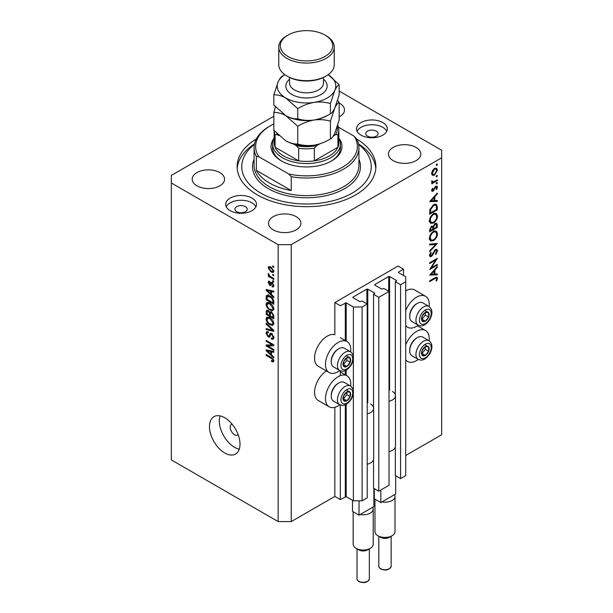<?xml version="1.0" encoding="UTF-8"?>
<svg xmlns="http://www.w3.org/2000/svg" width="613" height="613" viewBox="0 0 613 613"><rect width="100%" height="100%" fill="white"/><g stroke="black" fill="none" stroke-linecap="round" stroke-linejoin="round"><path stroke-width="0.92" d="M403.523 269.207L398.067 266.065L334.844 302.569L340.292 305.711L346.176 302.814L353.372 306.975L362.099 306.975L367.218 304.017L361.984 300.991L359.915 301.688L352.935 297.657L352.935 297.152L366.888 289.098L367.762 289.098L374.742 293.129L373.539 294.324L378.773 297.343L389.017 291.428L383.792 288.409L381.715 289.098L374.742 285.068L374.742 284.57L388.696 276.509L389.569 276.509L396.542 280.539L395.347 281.735L400.573 284.754L405.699 281.796L405.699 276.762L398.504 272.609L398.504 272.103L403.523 269.207L403.523 275.505M398.504 272.103L398.504 272.609M395.347 447.007L395.347 475.581L400.573 478.6L405.699 475.642L405.699 281.796M400.573 478.6L400.573 284.754M395.347 396.657L395.347 281.735M374.742 284.57L374.742 285.068M373.539 459.589L373.539 488.17L378.773 491.189L389.017 485.274L389.017 291.428M378.773 491.189L378.773 297.343M373.539 409.239L373.539 294.324M352.935 297.152L352.935 297.657M273.827 116.255L171.326 175.433L171.326 459.911L278.156 521.586L291.236 521.586L334.844 496.415L340.292 499.564L346.176 496.668L353.372 500.821L362.099 500.821L367.218 497.863L367.218 304.017M362.099 500.821L362.099 306.975M353.372 500.821L353.372 393.155M353.372 390.78L353.372 358.911M353.372 356.544L353.372 306.975M340.292 499.564L340.292 404.978M340.292 375.669L340.292 370.742M334.844 496.415L334.844 407.3M339.847 370.528A17.884 10.321 -60 0 1 338.115 371.67A17.884 10.321 -60 0 1 329.173 372.558L318.27 366.26A17.884 10.321 -60 0 1 315.526 351.931A17.884 10.321 -60 0 1 327.212 336.177A17.884 10.321 -60 0 1 334.844 334.729L334.844 302.569M350.636 386.083A17.884 10.321 120 0 0 347.058 375.823A17.884 10.321 120 0 0 338.115 376.704A17.884 10.321 120 0 0 326.43 392.466A17.884 10.321 120 0 0 329.173 406.794A17.884 10.321 120 0 0 338.115 405.913A17.884 10.321 120 0 0 339.847 404.772M329.173 372.558A17.884 10.321 -60 0 1 326.43 358.23A17.884 10.321 -60 0 1 338.115 342.468A17.884 10.321 -60 0 1 347.058 341.579A17.884 10.321 -60 0 1 350.636 351.847M405.699 344.889A17.884 10.321 -60 0 1 416.602 331.395A17.884 10.321 -60 0 1 425.545 330.507A17.884 10.321 -60 0 1 429.123 340.767M418.334 359.456A17.884 10.321 -60 0 1 416.602 360.597A17.884 10.321 -60 0 1 407.66 361.478A17.884 10.321 -60 0 1 405.699 359.685M429.123 306.531A17.884 10.321 120 0 0 425.545 296.271A17.884 10.321 120 0 0 416.602 297.152A17.884 10.321 120 0 0 405.699 310.645M405.699 325.449A17.884 10.321 120 0 0 407.66 327.242A17.884 10.321 120 0 0 416.602 326.354A17.884 10.321 120 0 0 418.334 325.219M232.066 424.127A6.168 3.563 -120 0 0 231.469 424.357A6.168 3.563 -120 0 0 230.189 427.184A6.168 3.563 -120 0 0 232.886 433.391A6.168 3.563 -120 0 0 237.637 435.038A6.168 3.563 -120 0 0 238.135 434.64M209.477 426.556A21.585 12.459 -120 0 0 218.902 448.272A21.585 12.459 -120 0 0 235.53 454.057A21.585 12.459 -120 0 0 240.005 444.172A21.585 12.459 -120 0 0 230.58 422.457A21.585 12.459 -120 0 0 213.952 416.671A21.585 12.459 -120 0 0 209.477 426.556M220.036 415.882A21.585 12.459 -120 0 0 219.293 420.886A21.585 12.459 -120 0 0 239.262 449.183M376.267 131.128A6.168 3.563 0 0 0 369.547 130.354A6.168 3.563 0 0 0 365.739 133.642A6.168 3.563 0 0 0 367.547 136.163A6.168 3.563 0 0 0 374.267 136.929A6.168 3.563 0 0 0 378.075 133.642A6.168 3.563 0 0 0 376.267 131.128M245.453 206.65A6.168 3.563 0 0 0 238.733 205.876A6.168 3.563 0 0 0 234.925 209.163A6.168 3.563 0 0 0 236.733 211.684A6.168 3.563 0 0 0 243.453 212.458A6.168 3.563 0 0 0 247.261 209.163A6.168 3.563 0 0 0 245.453 206.65M230.189 210.68A15.417 8.904 180 0 1 225.676 204.382A15.417 8.904 180 0 1 235.193 196.16A15.417 8.904 180 0 1 251.997 198.091A15.417 8.904 180 0 1 256.51 204.382A15.417 8.904 180 0 1 246.993 212.604A15.417 8.904 180 0 1 230.189 210.68M226.243 206.773A15.417 8.904 180 0 1 251.997 202.872A15.417 8.904 180 0 1 255.943 206.773M382.811 122.569A15.417 8.904 0 0 0 366.007 120.638A15.417 8.904 0 0 0 356.49 128.86A15.417 8.904 0 0 0 361.003 135.151A15.417 8.904 0 0 0 377.807 137.082A15.417 8.904 0 0 0 387.324 128.86A15.417 8.904 0 0 0 382.811 122.569M386.757 131.251A15.417 8.904 0 0 0 382.811 127.351A15.417 8.904 0 0 0 357.057 131.251M256.341 138.952A69.376 40.052 0 0 0 237.124 166.621A69.376 40.052 0 0 0 257.445 194.942A69.376 40.052 0 0 0 333.051 203.623A69.376 40.052 0 0 0 375.876 166.621A69.376 40.052 0 0 0 356.659 138.952M339.173 116.907A16.191 9.348 0 0 0 344.491 109.98A16.191 9.348 0 0 0 339.748 103.367A16.191 9.348 0 0 0 339.173 103.053M219.837 172.598A16.191 9.348 0 0 0 202.198 170.575A16.191 9.348 0 0 0 192.206 179.211A16.191 9.348 0 0 0 196.942 185.816A16.191 9.348 0 0 0 214.588 187.846A16.191 9.348 0 0 0 224.58 179.211A16.191 9.348 0 0 0 219.837 172.598M296.14 216.657A16.191 9.348 0 0 0 278.501 214.627A16.191 9.348 0 0 0 268.509 223.262A16.191 9.348 0 0 0 273.252 229.875A16.191 9.348 0 0 0 290.891 231.898A16.191 9.348 0 0 0 300.883 223.262A16.191 9.348 0 0 0 296.14 216.657M416.058 147.427A16.191 9.348 0 0 0 398.412 145.404A16.191 9.348 0 0 0 388.42 154.032A16.191 9.348 0 0 0 393.163 160.644A16.191 9.348 0 0 0 410.802 162.667A16.191 9.348 0 0 0 420.794 154.032A16.191 9.348 0 0 0 416.058 147.427M431.322 267.797L437.314 264.333L437.314 265.13L429.682 269.536L435.69 260.081L429.682 263.544L429.682 262.755L437.314 258.349L431.322 267.797L430.87 267.536M435.445 249.491L436.87 249.368L437.506 250.809L435.843 254.456L435.452 253.935L436.724 251.261L436.28 250.204L435.429 250.288L432.426 255.368L431.268 256.533L430.027 256.663L429.483 255.383L430.778 252.295L431.245 252.74L430.272 255.023L431.238 255.759L435.445 249.491M429.491 255.184L431.238 255.759M437.314 243.438L429.682 251.682L429.682 250.84L435.697 244.426L429.682 244.962L429.682 244.112L437.314 243.438M437.506 233.706C437.299 236.656 435.973 238.97 433.529 240.648L430.64 240.963L429.483 238.411C429.682 235.43 431.016 233.093 433.498 231.407L436.349 231.109L437.506 233.706L436.609 233.185M437.506 216.083C437.299 219.033 435.973 221.347 433.529 223.025L430.64 223.347L429.483 220.787C429.682 217.807 431.016 215.469 433.498 213.784L436.349 213.493L437.506 216.083L436.609 215.561M437.314 201.416L429.682 201.639L437.314 193.057L437.314 193.915L434.87 196.627L434.87 200.627L437.314 200.551L437.314 201.416L435.889 200.597M437.414 164.361L436.778 165.464L436.142 165.096L436.778 163.993L437.414 164.361M436.778 165.464L436.142 165.096L436.778 165.464M291.236 521.586L291.236 244.664L441.674 157.809L441.674 150.262L339.173 91.076M405.699 455.505L441.674 434.74L441.674 157.809M425.545 296.271L414.641 289.972A17.884 10.321 120 0 0 405.699 290.861M326.361 370.934A17.884 10.321 120 0 0 315.373 386.719A17.884 10.321 120 0 0 318.27 400.504L329.173 406.794M432.341 175.249L431.636 173.456L432.556 170.475L434.54 168.445L436.617 168.253L437.414 170.123L434.54 175.111L432.433 175.303M437.414 175.77L436.778 176.873L436.142 176.506L436.778 175.402L437.414 175.77M436.778 176.873L436.142 176.506L436.778 176.873M431.79 182.138L432.556 182.582L431.636 181.54L431.828 180.743L433.521 181.885L437.314 179.839L437.314 180.628L431.736 183.846L431.736 183.057L432.556 182.582L432.081 182.429M431.751 180.965L432.64 181.877L431.659 181.318M437.414 182.889L436.778 183.992L436.142 183.624L436.778 182.521L437.414 182.889M436.778 183.992L436.142 183.624L436.778 183.992M433.1 191.195L432.027 191.317L431.636 190.413L432.433 188.306L432.908 188.566L432.326 190.015L433.077 190.421L434.939 187.042L436.946 186.13L437.414 187.203L436.655 189.478L436.142 189.256L436.724 187.639L435.828 187.019L433.1 191.195L431.644 190.352M431.759 189.693L433.077 190.421M436.724 187.639L435.245 186.681M433.59 204.688L436.402 204.305L437.314 207.041L437.314 209.776L429.682 214.182L429.958 209.447L433.59 204.688M437.314 225.017L437.314 227.4L429.682 231.806L429.682 230.082L431.575 226.189L433.199 226.274L435.146 223.454L436.648 223.301L437.314 225.017L436.31 224.435M437.314 274.839L429.682 275.068L437.314 266.486L437.314 267.345L434.87 270.057L434.87 274.049L437.314 273.98L437.314 274.839L435.889 274.019M436.724 278.769C436.448 277.911 435.789 277.881 434.755 278.693L429.682 281.62L429.682 280.831L434.832 277.858L437.031 277.199L437.506 278.363L436.625 280.999L436.042 280.869L436.724 278.769L435.406 277.536M267.72 345.977L273.796 349.487L273.796 350.398L266.165 345.993L266.165 345.019L272.249 344.812L266.165 341.303L266.165 340.384L273.796 344.79L273.796 345.77L267.72 345.977L269.582 344.904M270.892 333.204L269.85 333.801L271.674 333.495L273.896 337.556L273.214 339.273L271.321 339.012L271.222 338.039L272.494 338.192L273.007 336.958L271.697 334.422L270.908 334.315L269.544 337.127L268.157 336.958L266.065 333.196L266.701 331.587L268.348 331.802L268.448 332.775L267.345 332.637L266.962 333.679L268.172 336.054L268.954 336.215L270.287 333.303M266.165 323.181L273.796 330.369L273.796 331.311L266.165 329.541L266.165 328.599L272.908 330.376L266.165 324.139L266.165 323.181M273.896 323.503L272.701 325.411L270.08 324.798C267.812 323.587 266.471 321.656 266.065 318.982L266.877 317.205L269.988 317.764L272.731 320.239L273.896 323.503M273.896 308.86L272.701 310.768L270.08 310.147C267.812 308.944 266.471 307.006 266.065 304.332L266.877 302.561L269.988 303.113L272.731 305.596L273.896 308.86M271.521 294.608L273.796 296.692L273.796 297.642L266.165 290.424L266.165 289.535L273.796 291.121L273.796 292.072L271.521 291.527L271.521 294.608M272.708 265.889L273.796 266.517L273.796 267.437L272.708 266.808L272.708 265.889M171.326 182.988L278.156 244.664L291.236 244.664M278.156 521.586L278.156 244.664M270.961 267.061L273.896 271.214L273.329 272.471L271.023 272.011L268.149 267.896L268.716 266.632L270.961 267.061M272.708 274.356L273.796 274.984L273.796 275.904L272.708 275.275L272.708 274.356M270.923 276.877L273.796 278.532L273.796 279.451L268.249 276.248L268.249 275.329L269.13 275.842L268.149 274.195L268.448 273.498L269.789 276.057L270.923 276.877M272.708 280.539L273.796 281.168L273.796 282.08L272.708 281.451L272.708 280.539M272.103 282.478L273.896 285.681L273.421 286.922L272.111 286.83L272.011 285.857L272.808 285.934L273.107 285.16L272.241 283.474L271.735 283.39L270.739 285.459L269.728 285.344L268.149 282.394L268.64 281.114L269.735 281.221L269.835 282.195L268.938 282.823L269.62 284.363L270.984 282.286L272.103 282.478M269.835 282.195L268.938 282.823M269.62 284.363L272.264 283.083L272.578 282.241M269.942 295.987C272.195 297.136 273.482 298.998 273.796 301.573L273.796 304.171L266.165 299.765L266.31 295.956L266.801 295.336L269.942 295.987M270.54 311.779L269.682 312.278L271.559 312.14L273.796 316.101L273.796 318.814L266.165 314.408L266.67 310.209L268.088 310.37L269.682 312.278L270.019 311.887M271.521 354.912L273.796 356.996L273.796 357.954L266.165 350.728L266.165 349.839L273.796 351.425L273.796 352.383L271.521 351.831L271.521 354.912M273.896 360.911L273.36 361.976L271.521 361.44L271.421 360.467L273.007 360.36L272.425 359.111L266.165 355.379L266.165 354.46L271.344 357.448L273.896 360.911M273.827 360.252L272.793 360.842L273.735 359.938M273.498 266.349L272.708 266.808M271.904 271.505L271.023 272.011M270.226 266.693L268.149 267.896M268.938 268.371L271.023 271.092L272.747 271.482L273.107 270.731L271.023 268.004L269.291 267.628L268.938 268.371M271.758 267.575L271.023 268.004M273.781 270.341L273.107 270.731M273.498 274.816L272.708 275.275M269.038 275.789L268.249 276.248M268.77 273.835L268.149 274.195M273.498 280.992L272.708 281.451M273.896 285.804L272.111 286.83M273.789 284.761L273.107 285.16M272.885 283.099L272.241 283.474M272.647 282.869L271.735 283.39M271.321 284.424L269.728 285.344M269.758 281.467L268.149 282.394M271.797 283.106L272.264 283.083L271.797 283.106M267.299 289.773L266.165 290.424M272.639 290.884L271.521 291.527M268.402 291.681L270.624 293.796L270.624 291.313L266.962 290.439L268.402 291.681M271.521 293.275L270.624 293.796M267.904 289.895L266.962 290.439M271.712 290.685L270.624 291.313M267.061 299.244L266.165 299.765M268.348 296.018L268.486 294.7M267.682 295.159L266.31 295.956M267.061 299.359L272.908 302.738L272.908 301.167L271.797 298.324L269.927 296.899L267.207 296.654L267.061 299.359M273.796 302.224L272.908 302.738M268.961 295.497L267.207 296.654M270.685 296.462L269.927 296.899M272.394 297.979L271.797 298.324M273.735 300.692L272.908 301.167M273.835 309.519L273.046 309.281M270.946 309.649L270.08 310.147M268.249 303.144L266.065 304.332M268.249 303.075L268.31 302.416M269.337 302.768L266.962 304.845C267.291 306.898 268.333 308.362 270.095 309.243L272.394 309.657L273.007 308.354L269.965 304.017L267.567 303.542L269.743 302.278M270.716 303.581L269.965 304.017M273.789 307.895L273.007 308.354M267.061 313.894L266.165 314.408M271.521 312.446L271.444 311.504M267.061 314.009L269.337 315.327L269.268 312.768L268.21 311.358L267.352 311.212L267.061 314.009M270.226 314.814L269.337 315.327M268.854 310.983L268.21 311.358M270.869 311.841L269.268 312.768M270.226 315.841L272.908 317.388L272.808 314.622L271.559 313.059L270.578 312.914L270.226 315.841M273.796 316.867L272.908 317.388M272.272 312.653L271.559 313.059M273.467 314.247L272.808 314.622M273.712 315.097L272.908 315.565M273.835 324.162L273.046 323.925M270.946 324.292L270.08 324.798M268.249 317.795L266.065 318.982M268.249 317.726L268.31 317.067M269.337 317.419L266.962 319.488C267.291 321.541 268.333 323.013 270.095 323.886L272.394 324.3L273.007 322.997L269.965 318.66L267.567 318.185L269.743 316.929M270.716 318.231L269.965 318.66M273.789 322.545L273.007 322.997M267.291 328.89L266.165 329.541M273.459 330.055L272.908 330.376M266.793 323.771L266.165 324.139M273.881 337.939L271.321 339.012M273.789 336.506L273.007 336.958M272.387 334.031L271.697 334.422M270.272 335.74L268.157 336.958M268.249 332.108L266.065 333.196M270.364 335.395L268.954 336.215M269.107 345.173L268.693 344.935M267.958 344.958L266.165 345.993M273.038 344.353L272.249 344.812M266.962 340.843L266.165 341.303M273.459 344.598L272.57 344.629M267.299 350.077L266.165 350.728M272.639 351.188L271.521 351.831M268.402 351.985L270.624 354.099L270.624 351.624L266.962 350.743L268.402 351.985M271.521 353.586L270.624 354.099M267.904 350.199L266.962 350.743M271.712 350.996L270.624 351.624M272.471 360.888L271.521 361.44M273.046 358.758L272.425 359.111M266.962 354.919L266.165 355.379M435.169 168.161L435.222 168.567M436.571 169.632L437.414 170.123M433.697 174.628L434.54 175.111M432.119 173.985L431.705 174.153M434.548 169.234L432.326 173.058L432.977 174.475L434.548 174.322L436.724 170.521L436.104 169.073L433.92 168.874M431.698 172.697L432.326 173.058M436.625 180.237L437.314 180.628M435.774 186.26L437.414 187.203M436.172 189.202L436.655 189.478M434.793 187.256L435.299 187.547M434.196 188.551L434.724 188.85M433.437 190.099L433.958 190.405M436.801 193.624L437.314 193.915M434.356 196.336L434.87 196.627M434.111 200.183L434.87 200.627M434.088 197.501L431.169 200.735L434.088 200.65L434.088 197.501L433.575 197.202M430.663 200.443L431.169 200.735M436.533 209.324L437.314 209.776M434.969 204.137L435.084 204.811M430.464 212.941L436.533 209.431L436.333 206.014L435.713 205.179L433.59 205.485L430.678 209.485L430.464 212.941L429.682 212.489M430.05 209.125L430.678 209.485M432.947 205.11L433.59 205.485M432.763 222.58L433.529 223.025M430.625 222.121L429.767 222.327M435.046 213.224L435.276 214.052M433.491 214.581C431.506 215.968 430.433 217.876 430.272 220.297L431.253 222.481L433.529 222.235C435.506 220.856 436.571 218.964 436.724 216.573L435.743 214.32L432.855 214.205M429.544 219.883L430.272 220.297M436.533 226.948L437.314 227.4M430.464 229.484L430.464 230.557L432.908 229.147L432.449 226.894L431.59 226.979L430.464 229.484L429.744 229.07M429.682 230.105L430.464 230.557M430.993 226.626L431.59 226.979M433.69 228.174L433.69 228.695L436.533 227.055L436.05 224.166L435.146 224.243L433.782 226.473L433.69 228.174L432.862 227.691M432.901 228.243L433.69 228.695M433.23 226.151L433.782 226.473M434.548 223.891L435.146 224.243M432.763 240.204L433.529 240.648M430.625 239.744L429.767 239.951M435.046 230.848L435.276 231.668M433.491 232.197C431.506 233.591 430.433 235.499 430.272 237.921L431.253 240.104L433.529 239.859C435.506 238.48 436.571 236.587 436.724 234.189L435.743 231.944L432.855 231.829M429.544 237.499L430.272 237.921M434.425 243.69L435.697 244.426M435.33 249.652L437.506 250.809M434.847 249.951L435.429 250.288M434.188 250.748L434.686 251.031M431.935 255.077L432.426 255.368M429.491 255.506L431.268 256.533M430.694 252.418L431.245 252.74M429.583 254.625L430.272 255.023M436.625 264.732L437.314 265.13M435 259.682L435.69 260.081M436.801 267.046L437.314 267.345M434.356 269.766L434.87 270.057M434.088 273.597L434.87 274.049M434.088 270.923L431.169 274.164L434.088 274.072L434.088 270.923L433.575 270.632M430.663 273.865L431.169 274.164M435.766 277.36L437.506 278.363M436.119 280.7L436.625 280.999M427.184 346.107A5.394 3.119 120 0 0 425.269 346.651A5.394 3.119 120 0 0 421.997 350.797A5.394 3.119 120 0 0 422.043 355.172A5.394 3.119 120 0 0 425.368 355.402A5.394 3.119 120 0 0 428.648 351.257A5.394 3.119 120 0 0 428.602 346.881A5.394 3.119 120 0 0 427.184 346.107M426.794 346.682L425.269 346.651L421.997 350.797L422.043 355.172L425.368 355.402L428.648 351.257L428.602 346.881L426.794 346.682M409.714 350.828L409.714 349.969A9.747 5.624 -60 0 1 416.602 338.039L417.346 337.61A10.789 6.23 120 0 0 409.714 350.828A10.789 6.23 120 0 0 411.944 355.77L418.181 359.364A10.789 6.23 -60 0 1 417.491 348.215A10.789 6.23 -60 0 1 427.307 340.184A10.789 6.23 -60 0 1 428.97 340.675L422.74 337.073A10.789 6.23 120 0 0 421.07 336.583A10.789 6.23 120 0 0 417.346 337.61M421.89 353.502L425.384 349.372L425.353 346.651M422.104 353.517L425.368 355.402M425.384 349.372L428.648 351.257M425.33 344.996L428.602 346.881M348.697 391.423A5.394 3.119 120 0 0 346.782 391.968A5.394 3.119 120 0 0 343.502 396.113A5.394 3.119 120 0 0 343.556 400.488A5.394 3.119 120 0 0 346.881 400.718A5.394 3.119 120 0 0 350.161 396.573A5.394 3.119 120 0 0 350.115 392.197A5.394 3.119 120 0 0 348.697 391.423M348.307 391.998L346.782 391.968L343.502 396.113L343.556 400.488L346.881 400.718L350.161 396.573L350.115 392.197L348.307 391.998M331.227 396.144L331.227 395.285A9.747 5.624 -60 0 1 338.115 383.355L338.851 382.926A10.789 6.23 120 0 0 331.227 396.144A10.789 6.23 120 0 0 333.457 401.078L339.694 404.68A10.789 6.23 -60 0 1 339.004 393.531A10.789 6.23 -60 0 1 348.82 385.493A10.789 6.23 -60 0 1 350.483 385.991L344.253 382.389A10.789 6.23 120 0 0 342.583 381.899A10.789 6.23 120 0 0 338.851 382.926M343.403 398.818L346.889 394.688L346.858 391.968M343.609 398.833L346.881 400.718M346.889 394.688L350.161 396.573M346.843 390.312L350.115 392.197M348.697 357.187A5.394 3.119 120 0 0 346.782 357.731A5.394 3.119 120 0 0 343.502 361.877A5.394 3.119 120 0 0 343.556 366.252A5.394 3.119 120 0 0 346.881 366.482A5.394 3.119 120 0 0 350.161 362.337A5.394 3.119 120 0 0 350.115 357.961A5.394 3.119 120 0 0 348.697 357.187M348.307 357.762L346.782 357.731L343.502 361.877L343.556 366.252L346.881 366.482L350.161 362.337L350.115 357.961L348.307 357.762M331.227 361.9L331.227 361.049A9.747 5.624 -60 0 1 338.115 349.111L338.851 348.69A10.789 6.23 120 0 0 331.227 361.9A10.789 6.23 120 0 0 333.457 366.842L339.694 370.444A10.789 6.23 -60 0 1 339.004 359.295A10.789 6.23 -60 0 1 348.82 351.257A10.789 6.23 -60 0 1 350.483 351.755L344.253 348.153A10.789 6.23 120 0 0 342.583 347.655A10.789 6.23 120 0 0 338.851 348.69M343.403 364.582L346.889 360.452L346.858 357.724M343.609 364.597L346.881 366.482M346.889 360.452L350.161 362.337M346.843 356.069L350.115 357.961M427.184 311.871A5.394 3.119 120 0 0 425.269 312.415A5.394 3.119 120 0 0 421.997 316.561A5.394 3.119 120 0 0 422.043 320.936A5.394 3.119 120 0 0 425.368 321.166A5.394 3.119 120 0 0 428.648 317.021A5.394 3.119 120 0 0 428.602 312.645A5.394 3.119 120 0 0 427.184 311.871M426.794 312.446L425.269 312.415L421.997 316.561L422.043 320.936L425.368 321.166L428.648 317.021L428.602 312.645L426.794 312.446M409.714 316.592L409.714 315.733A9.747 5.624 -60 0 1 416.602 303.803L417.346 303.374A10.789 6.23 120 0 0 409.714 316.592A10.789 6.23 120 0 0 411.944 321.526L418.181 325.128A10.789 6.23 -60 0 1 417.491 313.979A10.789 6.23 -60 0 1 427.307 305.941A10.789 6.23 -60 0 1 428.97 306.439L422.74 302.837A10.789 6.23 120 0 0 421.07 302.339A10.789 6.23 120 0 0 417.346 303.374M421.89 319.266L425.384 315.136L425.353 312.408M422.104 319.281L425.368 321.166M425.384 315.136L428.648 317.021M425.33 310.76L428.602 312.645M338.882 138.14A35.454 20.474 180 0 1 331.572 160.958A35.454 20.474 180 0 1 281.428 160.958L281.428 160.958A35.454 20.474 180 0 1 274.118 138.14M338.874 138.124A33.914 19.578 180 0 1 340.414 143.963A33.914 19.578 180 0 1 319.48 162.054A33.914 19.578 180 0 1 282.516 157.809A33.914 19.578 180 0 1 272.586 143.963L272.586 147.741A33.914 19.578 0 0 0 281.988 161.273M254.403 144.423A64.748 37.385 0 0 0 260.717 193.057A64.748 37.385 0 0 0 348.736 194.957A64.748 37.385 0 0 0 358.597 144.423M358.49 143.879A69.376 40.052 180 0 1 375.8 168.506M269.436 182.988A52.419 30.259 0 0 0 291.236 190.536L256.357 170.399A52.419 30.259 0 0 0 269.436 182.988M291.236 176.69L288.784 174.015A50.871 29.37 0 0 0 342.475 167.249A50.871 29.37 0 0 0 354.191 136.255L356.643 138.929A52.419 30.259 180 0 1 358.919 147.741A52.419 30.259 180 0 1 291.236 176.69L291.236 190.536M256.357 170.399L256.357 156.553A52.419 30.259 180 0 1 254.081 147.741A52.419 30.259 180 0 1 269.436 126.339L270.525 125.711A50.871 29.37 0 0 0 258.809 156.713L256.357 156.553M354.191 136.255L338.514 127.205M273.827 123.964A50.871 29.37 0 0 0 270.525 125.711M288.784 174.015L258.809 156.713M237.2 168.506A69.376 40.052 180 0 1 254.51 143.879M331.012 161.273A33.914 19.578 0 0 0 340.414 147.741L340.414 143.963M276.647 133.32A30.834 17.8 0 0 0 277.375 134.699L275.084 134.638A32.374 18.689 180 0 1 274.134 130.561L274.126 142.706A32.374 18.689 0 0 0 275.084 147.227A32.374 18.689 0 0 0 283.604 155.924A32.374 18.689 0 0 0 298.669 160.844A32.374 18.689 0 0 0 314.331 160.844A32.374 18.689 0 0 0 337.916 147.227A32.374 18.689 0 0 0 338.874 142.706L338.874 130.117A32.374 18.689 180 0 1 337.916 134.638L335.625 134.699A30.834 17.8 0 0 0 337.165 126.991M275.084 134.638L275.084 147.227L298.669 160.844L298.669 148.254L296.378 145.672A30.834 17.8 0 0 0 316.622 145.672L319.848 143.81M272.586 143.963A33.914 19.578 180 0 1 274.126 138.124M316.622 145.672L314.331 148.254L314.331 160.844L337.916 147.227L337.916 134.638M277.375 134.699L278.976 135.626M293.512 144.017L296.378 145.672M333.25 136.071L335.625 134.699M326.124 75.989L325.036 76.617A26.206 15.133 180 0 1 287.964 76.617L286.876 75.989A27.746 16.022 0 0 0 326.124 75.989A27.746 16.022 0 0 0 334.246 64.664L334.246 47.04A27.746 16.022 180 0 1 317.12 61.844A27.746 16.022 180 0 1 286.876 58.365A27.746 16.022 180 0 1 278.754 47.04A27.746 16.022 180 0 1 286.876 35.715L287.964 35.079A26.206 15.133 0 0 0 287.964 56.48A26.206 15.133 0 0 0 325.028 56.48A26.206 15.133 0 0 0 325.036 35.079L326.124 35.715A27.746 16.022 180 0 1 334.246 47.04M330.415 138.967C325.327 142.063 319.886 144.139 314.078 145.197C308.347 145.94 302.899 145.549 297.749 144.024C293.995 144.178 290.01 143.105 285.788 140.814L273.827 130.217L273.827 112.44C277.582 112.286 281.566 113.351 285.788 115.642L297.749 126.247C302.83 123.144 308.278 121.067 314.078 120.018C319.817 119.274 325.265 119.665 330.415 121.19L330.415 138.967C331.794 138.316 333.257 136.408 334.79 133.236L339.173 120.102L339.173 102.333L337.571 100.532M297.749 126.247L297.749 144.024M330.415 121.19L334.79 108.064C336.33 104.892 337.786 102.976 339.173 102.333M275.429 106.838L273.827 112.44M285.512 115.482A29.294 16.911 0 0 0 285.788 115.642A29.294 16.911 0 0 0 314.078 120.018A29.294 16.911 0 0 0 328.384 114.922M285.788 140.814A29.294 16.911 0 0 0 314.078 145.197M314.078 120.018C308.347 120.769 302.899 120.37 297.749 118.845C294.002 118.999 290.018 117.934 285.788 115.642L273.827 105.038L273.827 94.816C277.574 94.655 281.559 95.728 285.788 98.019A29.294 16.911 0 0 0 314.078 102.394A29.294 16.911 0 0 0 334.79 90.44A29.294 16.911 0 0 0 328.162 74.679L339.173 84.709L339.173 94.931L334.79 108.064C333.257 111.229 331.794 113.144 330.415 113.788C325.327 116.891 319.886 118.968 314.078 120.018M284.838 74.679A29.294 16.911 0 0 0 278.21 81.682A29.294 16.911 0 0 0 285.788 98.019L297.749 108.624C302.83 105.52 308.278 103.451 314.078 102.394C319.817 101.651 325.265 102.042 330.415 103.566L334.79 90.44C336.33 87.268 337.786 85.353 339.173 84.709M284.861 74.694L282.585 75.951C281.221 76.579 279.766 78.487 278.21 81.682L273.827 94.816M330.415 103.566L330.415 113.788M297.749 108.624L297.749 118.845M278.754 47.04L278.754 64.664A27.746 16.022 0 0 0 286.876 75.989L287.964 76.617M326.124 35.715L325.036 35.079A26.206 15.133 0 0 0 287.964 35.079M392.075 535.747L389.347 537.325A6.168 3.563 180 0 1 380.627 537.325L377.899 535.747A10.023 5.785 0 0 0 392.075 535.747A10.023 5.785 0 0 0 395.01 531.663L395.01 496.415A10.023 5.785 180 0 1 381.976 501.932L380.842 502.583L374.305 498.806L374.305 488.607M374.964 499.189L374.964 531.663A10.023 5.785 0 0 0 377.899 535.747L380.627 537.325M395.669 475.772L395.669 494.024L381.976 501.932M392.404 391.431A10.482 6.053 180 0 1 395.469 395.714L395.469 446.065A10.482 6.053 180 0 1 389.017 451.651M395.469 395.714A10.482 6.053 180 0 1 389.017 401.3M380.842 502.583L380.842 489.994M394.542 494.676A10.023 5.785 180 0 1 395.01 496.415M370.275 548.336L367.547 549.915A6.168 3.563 180 0 1 358.827 549.915L356.099 548.336A10.023 5.785 0 0 0 370.275 548.336A10.023 5.785 0 0 0 373.21 544.244L373.21 509.005A10.023 5.785 180 0 1 360.168 514.522L359.042 515.173L352.506 511.395L352.506 500.315M353.165 511.778L353.165 544.244A10.023 5.785 0 0 0 356.099 548.336L358.827 549.915M373.869 488.362L373.869 506.614L360.168 514.522M370.597 404.021A10.482 6.053 180 0 1 373.669 408.304L373.669 458.654A10.482 6.053 180 0 1 367.218 464.24M373.669 408.304A10.482 6.053 180 0 1 367.218 413.89M359.042 515.173L359.042 500.821M372.742 507.257A10.023 5.785 180 0 1 373.21 509.005M396.542 281.045L396.542 280.539M389.569 390.266L389.569 276.509M388.696 291.236L388.696 276.509M374.742 293.627L374.742 293.129M367.762 402.856L367.762 289.098M366.888 303.826L366.888 289.098M346.176 496.668L346.176 404.35M346.176 375.317L346.176 370.114M346.176 341.081L346.176 302.814M345.311 496.668L345.311 404.779M345.311 374.811L345.311 370.543M345.311 340.575L345.311 302.814M272.134 282.493L270.394 283.497M269.567 290.24L268.532 290.846M267.199 296.684L266.165 297.282M268.249 310.469L266.165 311.68M270.387 313.097L269.337 313.71M272.295 328.951L271.705 329.288M271.636 333.847L269.459 335.104M269.567 350.544L268.532 351.149M272.157 357.969L271.406 358.398M436.441 206.543L437.314 207.041M429.69 211.868L430.464 212.32M432.962 253.031L433.468 253.322M434.073 278.294L434.755 278.693M428.196 343.441A8.321 4.804 120 0 0 420.189 350.674A8.321 4.804 120 0 0 422.441 358.62A8.321 4.804 120 0 0 430.456 351.387A8.321 4.804 120 0 0 428.196 343.441M349.709 388.749A8.321 4.804 120 0 0 341.702 395.983A8.321 4.804 120 0 0 343.954 403.936A8.321 4.804 120 0 0 351.969 396.703A8.321 4.804 120 0 0 349.709 388.749M349.709 354.513A8.321 4.804 120 0 0 341.702 361.747A8.321 4.804 120 0 0 343.954 369.693A8.321 4.804 120 0 0 351.969 362.459A8.321 4.804 120 0 0 349.709 354.513M428.196 309.197A8.321 4.804 120 0 0 420.189 316.431A8.321 4.804 120 0 0 422.441 324.384A8.321 4.804 120 0 0 430.456 317.151A8.321 4.804 120 0 0 428.196 309.197M254.081 147.741L254.081 165.364A52.419 30.259 0 0 0 269.436 186.758A52.419 30.259 0 0 0 326.56 193.325A52.419 30.259 0 0 0 358.919 165.364L358.919 147.741M358.919 159.227A53.959 31.156 180 0 1 332.959 193.769A53.959 31.156 180 0 1 268.348 188.651A53.959 31.156 180 0 1 254.081 159.227M314.331 148.254A32.374 18.689 180 0 1 298.669 148.254M323.457 79.253A20.658 11.931 180 0 1 319.756 95.207A20.658 11.931 180 0 1 291.895 94.494A20.658 11.931 180 0 1 289.543 79.253M289.543 77.46L289.543 83.039A16.957 9.793 0 0 0 294.508 89.965A16.957 9.793 0 0 0 312.99 92.088A16.957 9.793 0 0 0 323.457 83.039L323.457 77.46M391.155 566.151C389.715 569.944 386.267 570.918 380.819 569.094C379.171 567.722 378.505 566.741 378.819 566.151A6.168 3.563 0 0 0 380.627 568.665A6.168 3.563 0 0 0 387.347 569.439A6.168 3.563 0 0 0 391.155 566.151L391.155 536.283M369.355 578.733C367.915 582.526 364.467 583.507 359.019 581.676C357.371 580.304 356.705 579.323 357.019 578.733A6.168 3.563 0 0 0 358.827 581.254A6.168 3.563 0 0 0 365.547 582.028A6.168 3.563 0 0 0 369.355 578.733L369.355 548.865M340.292 371.915L347.058 375.823M417.453 325.832L425.545 330.507M405.699 326.108L407.66 327.242M269.291 267.628L270.609 266.862M272.747 271.482L273.873 270.831M272.808 285.934L273.881 285.313M269.184 282.141L269.789 281.788M269.996 284.409L272.172 283.152M272.394 309.657L273.896 308.791M267.352 311.212L268.425 310.592M270.578 312.914L271.728 312.247M272.394 324.3L273.896 323.442M272.494 338.192L273.888 337.388M270.908 334.315L271.98 333.694M267.345 332.637L268.371 332.039M405.699 360.352L407.66 361.478M340.292 337.679L347.058 341.579M436.104 169.073L434.793 168.314M432.977 174.475L431.644 173.709M432.525 190.467L431.69 189.976M436.433 186.973L435.514 186.444M435.713 205.179L434.28 204.351M435.743 214.32L433.56 213.063M431.253 222.481L429.077 221.224M432.449 226.894L431.414 226.297M436.05 224.166L434.985 223.553M435.743 231.944L433.56 230.68M431.253 240.104L429.077 238.848M436.28 250.204L435.253 249.614M418.181 359.364L420.526 360.076C421.92 360.306 425.683 359.946 429.836 353.732C432.87 347.954 432.586 343.602 428.97 340.675M339.694 404.68L342.039 405.385C343.433 405.622 347.196 405.262 351.341 399.048C354.383 393.27 354.099 388.918 350.483 385.991M339.694 370.444L342.039 371.149C343.433 371.378 347.196 371.018 351.341 364.812C354.383 359.034 354.099 354.682 350.483 351.755M418.181 325.128L420.526 325.832C421.92 326.07 425.683 325.71 429.836 319.496C432.87 313.718 432.586 309.366 428.97 306.439M337.794 125.113L338.874 130.117M378.819 566.151L378.819 536.283M357.019 578.733L357.019 548.865"/></g></svg>

